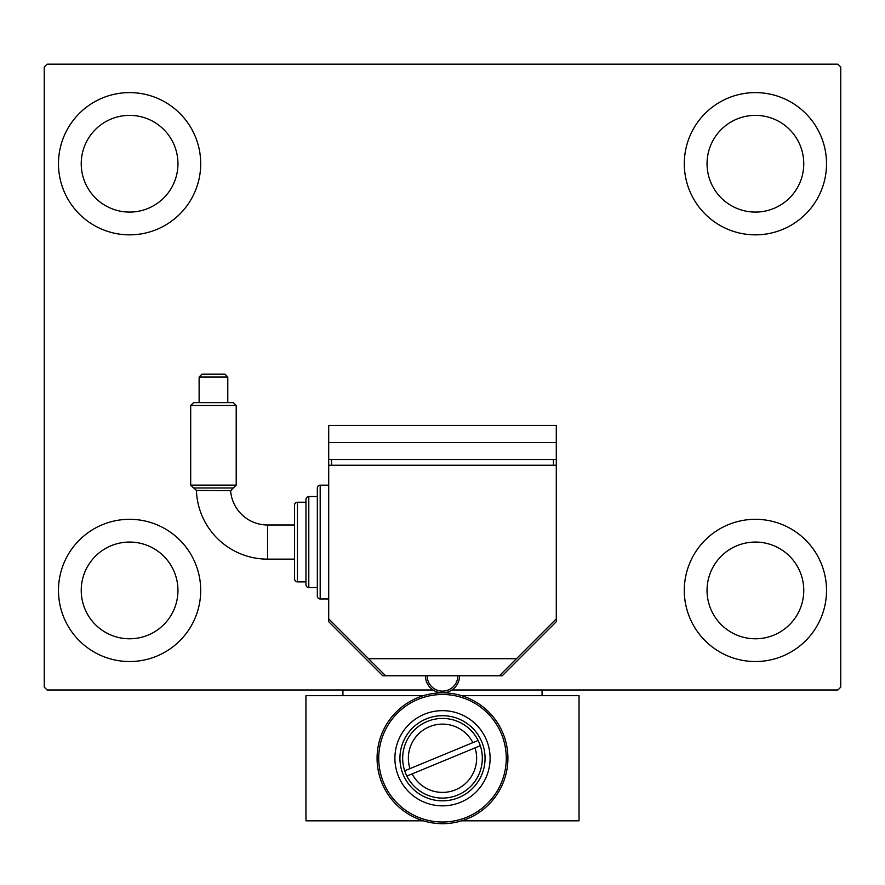<?xml version="1.0" encoding="UTF-8"?>
<svg xmlns="http://www.w3.org/2000/svg" width="885" height="885" viewBox="0 0 885 885"><rect width="100%" height="100%" fill="white"/><g stroke="black" fill="none" stroke-linecap="round" stroke-linejoin="round"><path stroke-width="1.33" d="M58.476 590.417A71.121 71.121 0 0 1 129.586 519.307A71.121 71.121 0 0 1 200.707 590.417A71.121 71.121 0 0 1 129.586 661.538A71.121 71.121 0 0 1 58.476 590.417M684.293 163.725A71.121 71.121 0 0 1 755.414 92.604A71.121 71.121 0 0 1 826.524 163.725A71.121 71.121 0 0 1 755.414 234.846A71.121 71.121 0 0 1 684.293 163.725M684.293 590.417A71.121 71.121 0 0 1 755.414 519.307A71.121 71.121 0 0 1 826.524 590.417A71.121 71.121 0 0 1 755.414 661.538A71.121 71.121 0 0 1 684.293 590.417M58.476 163.725A71.121 71.121 0 0 1 129.586 92.604A71.121 71.121 0 0 1 200.707 163.725A71.121 71.121 0 0 1 129.586 234.846A71.121 71.121 0 0 1 58.476 163.725M81.232 163.725A48.354 48.354 0 0 1 129.586 115.371A48.354 48.354 0 0 1 177.951 163.725A48.354 48.354 0 0 1 129.586 212.079A48.354 48.354 0 0 1 81.232 163.725M707.049 590.417A48.354 48.354 0 0 1 755.414 542.062A48.354 48.354 0 0 1 803.768 590.417A48.354 48.354 0 0 1 755.414 638.782A48.354 48.354 0 0 1 707.049 590.417M707.049 163.725A48.354 48.354 0 0 1 755.414 115.371A48.354 48.354 0 0 1 803.768 163.725A48.354 48.354 0 0 1 755.414 212.079A48.354 48.354 0 0 1 707.049 163.725M81.232 590.417A48.354 48.354 0 0 1 129.586 542.062A48.354 48.354 0 0 1 177.951 590.417A48.354 48.354 0 0 1 129.586 638.782A48.354 48.354 0 0 1 81.232 590.417M451.936 689.979L837.907 689.979L840.75 687.136L840.75 67.006L837.907 64.162L47.093 64.162L44.25 67.006L44.25 687.136L47.093 689.979L433.064 689.979M342.938 695.676L342.938 689.979M542.062 689.979L542.062 695.676M328.711 485.168L320.182 485.168A2.843 2.843 0 0 0 317.339 488.011L317.339 496.551L308.799 496.551A2.843 2.843 0 0 0 305.956 499.394L305.956 502.237L297.426 502.237A2.843 2.843 0 0 0 294.583 505.081L294.583 524.993L267.547 524.993A37.026 37.026 0 0 1 230.62 490.71L196.426 490.423A71.154 71.154 0 0 0 267.547 559.132A71.154 71.154 0 0 1 196.426 490.423L193.682 487.978L196.426 490.423M190.695 485.124L193.538 487.978L233.363 487.978L230.62 490.71L236.207 485.124L236.207 405.474L190.695 405.474L190.695 485.124L236.207 485.124M190.695 405.474L193.538 402.631L233.363 402.631L236.207 405.474M227.788 377.032L199.125 377.032L201.968 374.189L224.945 374.189L227.788 377.032L227.788 402.631M199.125 377.032L199.125 402.631M267.547 524.993L267.547 559.132L294.583 559.132L294.583 579.044A2.843 2.843 0 0 0 297.426 581.887A2.843 2.843 0 0 1 294.583 579.044L294.583 505.081A2.843 2.843 0 0 1 297.426 502.237L297.426 581.887L305.956 581.887L305.956 584.731A2.843 2.843 0 0 0 308.799 587.574A2.843 2.843 0 0 1 305.956 584.731L305.956 499.394A2.843 2.843 0 0 1 308.799 496.551L308.799 587.574L317.339 587.574L317.339 596.114A2.843 2.843 0 0 0 320.182 598.957A2.843 2.843 0 0 1 317.339 596.114L317.339 488.011A2.843 2.843 0 0 1 320.182 485.168L320.182 598.957L328.711 598.957M328.711 618.869L328.711 465.256L556.289 465.256L556.289 618.869L499.394 675.764L385.606 675.764L328.711 618.869L328.711 621.712L382.762 675.764L385.606 675.764M368.536 658.694L516.464 658.694M553.446 459.569L553.446 465.256M331.554 459.569L331.554 465.256M556.289 442.5L556.289 425.431L328.711 425.431L328.711 442.5L556.289 442.5L556.289 459.569L328.711 459.569L328.711 465.256M328.711 442.5L328.711 459.569M459.569 675.764A17.069 17.069 0 0 1 442.5 692.833A17.069 17.069 0 0 1 425.431 675.764A17.069 17.069 0 0 0 442.5 692.833A17.069 17.069 0 0 0 459.569 675.764M406.868 776.056L412.144 773.877A34.139 34.139 0 0 0 455.532 789.807A34.139 34.139 0 0 0 475.024 747.891L480.301 745.712A39.825 39.825 0 0 1 457.711 795.062A39.825 39.825 0 0 1 404.699 770.791A39.825 39.825 0 0 1 427.289 721.452A39.825 39.825 0 0 1 478.132 740.457L404.699 770.791M472.856 742.637A34.139 34.139 0 0 0 429.468 726.707A34.139 34.139 0 0 0 409.976 768.611M478.132 740.457A39.825 39.825 0 0 1 480.301 745.712M412.144 773.877L475.024 747.891M482.325 758.257A39.825 39.825 0 0 1 442.5 798.082A39.825 39.825 0 0 1 402.675 758.257A39.825 39.825 0 0 1 442.5 718.432A39.825 39.825 0 0 1 482.325 758.257M377.076 758.257A65.424 65.424 0 0 1 442.5 692.833A65.424 65.424 0 0 1 507.924 758.257A65.424 65.424 0 0 1 442.5 823.681A65.424 65.424 0 0 1 377.076 758.257A65.424 65.424 0 0 0 442.5 823.681A65.424 65.424 0 0 0 507.924 758.257M499.394 675.764L502.237 675.764L556.289 621.712L556.289 618.869M556.289 465.256L556.289 459.569M461.583 695.676L579.044 695.676L579.044 820.837L461.583 820.837M423.417 820.837L305.956 820.837L305.956 695.676L423.417 695.676M427.134 675.764A15.366 15.366 0 0 0 442.5 691.119A15.366 15.366 0 0 0 457.866 675.764M506.264 758.257A63.764 63.764 0 0 0 442.5 694.493A63.764 63.764 0 0 0 378.736 758.257A63.764 63.764 0 0 0 442.5 822.021A63.764 63.764 0 0 0 506.264 758.257M485.069 758.257A42.568 42.568 0 0 0 442.5 715.688A42.568 42.568 0 0 0 399.931 758.257A42.568 42.568 0 0 0 442.5 800.825A42.568 42.568 0 0 0 485.069 758.257M394.898 758.257A47.602 47.602 0 0 1 442.5 710.655A47.602 47.602 0 0 1 490.102 758.257A47.602 47.602 0 0 1 442.5 805.848A47.602 47.602 0 0 1 394.898 758.257"/></g></svg>
